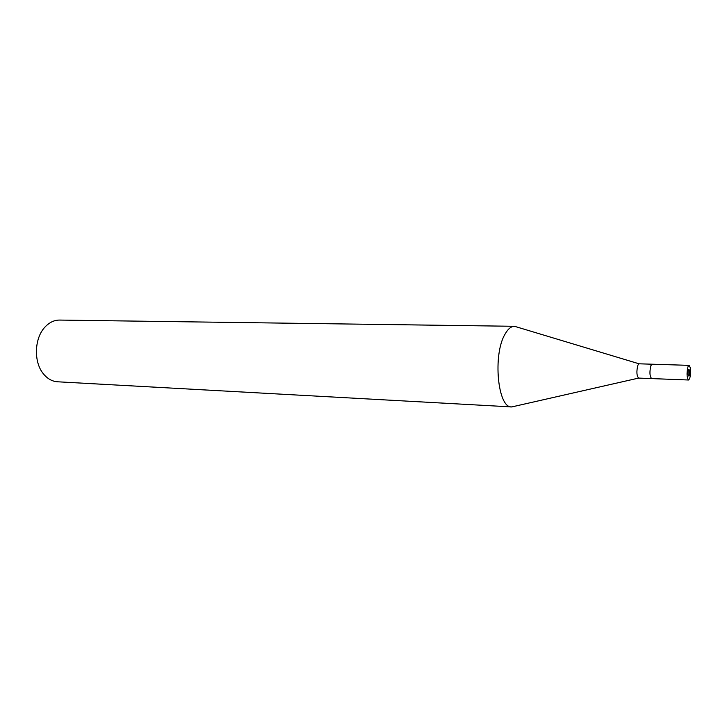 <?xml version="1.0" encoding="UTF-8"?>
<svg xmlns="http://www.w3.org/2000/svg" width="727" height="727" viewBox="0 0 727 727"><rect width="100%" height="100%" fill="white"/><g stroke="black" fill="none" stroke-linecap="round" stroke-linejoin="round"><path stroke-width="1.09" d="M688.042 373.905L688.133 371.397M652.164 364.209L639.097 363.809L637.861 365.263C636.37 371.406 636.625 375.686 638.606 378.095L688.578 380.003L689.75 378.458C691.086 372.042 690.868 367.68 689.078 365.354L687.924 366.853C686.57 373.278 686.788 377.658 688.578 380.003M652.137 364.209L650.874 365.681C649.42 371.988 649.674 376.286 651.646 378.594C649.674 376.286 649.42 371.988 650.874 365.681L652.137 364.209L689.078 365.354M514.489 326.296L514.543 326.305C511.208 326.278 508.073 328.831 505.147 333.975C492.552 354.376 497.713 408.392 511.699 406.92L514.98 406.193L511.763 406.929C497.741 408.556 492.524 354.422 505.147 333.975C508.055 328.868 511.163 326.314 514.489 326.296L59.659 320.071C54.779 320.044 50.29 321.97 46.183 325.823L45.065 326.977C34.278 338.055 33.451 362.091 43.447 373.887C47.464 378.785 52.162 381.421 57.524 381.784L511.699 406.92M688.433 370.061C687.824 372.951 687.924 374.923 688.723 375.968L689.251 375.286C689.859 372.397 689.759 370.425 688.951 369.38L688.433 370.061M639.097 363.809L514.543 326.305M638.606 378.095L511.763 406.929"/></g></svg>
